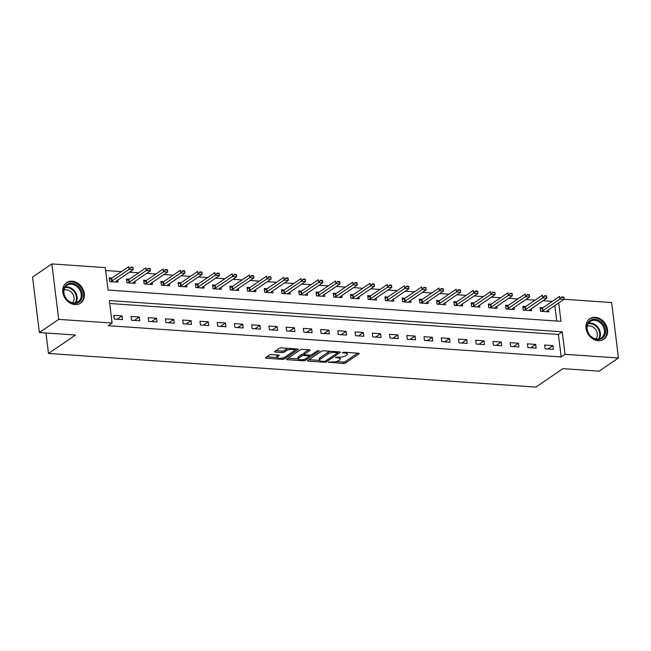 <?xml version="1.0" encoding="UTF-8"?>
<svg xmlns="http://www.w3.org/2000/svg" width="651" height="651" viewBox="0 0 651 651"><rect width="100%" height="100%" fill="white"/><g stroke="black" fill="none" stroke-linecap="round" stroke-linejoin="round"><path stroke-width="0.98" d="M328.446 362.119L343.24 363.535A1.562 0.496 173 0 0 345.355 363.112L359.01 353.81A1.562 0.496 173 0 0 359.206 353.534A1.562 0.496 173 0 0 358.416 353.208L344.037 352.215L342.418 352.704L344.835 353.062A4.996 1.579 173 0 1 347.365 354.111A4.996 1.579 173 0 1 346.739 355.015L345.6 355.788A4.996 1.579 173 0 1 338.837 357.147L335.501 357.318L337.779 357.871A4.996 1.579 173 0 1 340.31 358.913A4.996 1.579 173 0 1 339.684 359.824L338.544 360.597A4.996 1.579 173 0 1 331.782 361.948L328.446 362.119M72.115 281.216A12.41 10.042 -124.3 0 1 83.474 290.346A12.41 10.042 -124.3 0 1 80.537 303.163A12.41 10.042 -124.3 0 1 74.987 304.595A12.41 10.042 -124.3 0 1 63.627 295.456A12.41 10.042 -124.3 0 1 66.565 282.64A12.41 10.042 -124.3 0 1 72.115 281.216M595.34 317.322A12.41 10.042 -124.3 0 1 606.699 326.452A12.41 10.042 -124.3 0 1 603.762 339.269A12.41 10.042 -124.3 0 1 598.212 340.701A12.41 10.042 -124.3 0 1 586.852 331.562A12.41 10.042 -124.3 0 1 589.79 318.746A12.41 10.042 -124.3 0 1 595.34 317.322M271.654 354.583A1.562 0.496 173 0 0 269.538 355.007L265.706 357.619A1.562 0.496 173 0 0 265.51 357.904A1.562 0.496 173 0 0 266.3 358.229L282.274 359.328A1.562 0.496 173 0 0 284.381 358.904L298.044 349.603A1.562 0.496 173 0 0 298.239 349.327A1.562 0.496 173 0 0 297.45 349.001L281.484 347.894A1.562 0.496 173 0 0 279.369 348.318L274.738 351.467A1.562 0.496 173 0 0 274.543 351.752A1.562 0.496 173 0 0 275.332 352.077L282.168 352.549A1.562 0.496 173 0 0 284.284 352.126L286.578 350.563A4.175 1.318 173 0 1 291.168 349.416A4.175 1.318 173 0 1 294.342 350.303A4.175 1.318 173 0 1 293.813 351.068L284.821 357.187A4.175 1.318 173 0 1 280.231 358.335A4.175 1.318 173 0 1 277.057 357.448A4.175 1.318 173 0 1 277.586 356.691L279.084 355.666A1.562 0.496 173 0 0 279.279 355.381A1.562 0.496 173 0 0 278.49 355.055L271.654 354.583M564.043 299.257L611.639 302.544L618.45 357.993L599.123 371.16L562.928 368.661L535.871 387.085L48.491 353.452L75.549 335.029L39.361 332.531L58.688 319.372L51.877 263.915L105.299 267.602L108.066 290.086L560.975 321.334L558.721 302.992M618.45 357.993L565.027 354.307L562.261 331.831L109.352 300.575L112.11 323.059L58.688 319.372M112.11 323.059L108.245 325.687L561.162 356.943L565.027 354.307M307.801 360.524A1.562 0.496 173 0 0 307.597 360.809A1.562 0.496 173 0 0 308.395 361.134L324.361 362.233A1.562 0.496 173 0 0 326.476 361.81L340.131 352.508A1.562 0.496 173 0 0 340.327 352.232A1.562 0.496 173 0 0 339.537 351.898L323.571 350.799A1.562 0.496 173 0 0 321.456 351.223L307.801 360.524M303.317 360.784L287.351 359.686A1.562 0.496 173 0 1 286.554 359.352A1.562 0.496 173 0 1 286.749 359.075L300.412 349.774A1.562 0.496 173 0 1 302.528 349.351L309.355 349.815A1.562 0.496 173 0 1 310.153 350.148A1.562 0.496 173 0 1 309.949 350.425L304.416 354.201A1.562 0.496 173 0 0 304.22 354.486A1.562 0.496 173 0 0 305.01 354.811L309.542 355.12A1.562 0.496 173 0 0 311.65 354.697L317.419 350.775L319.315 350.905L305.433 360.361A1.562 0.496 173 0 1 303.317 360.784L303.171 359.564M561.162 356.943L558.395 334.459L109.71 303.496M552.935 345.6L544.659 345.03L545.115 348.773L553.391 349.351L552.935 345.6L547.979 348.977M535.7 344.412L527.424 343.842L527.888 347.585L536.155 348.155L535.7 344.412L530.744 347.78M518.465 343.223L510.189 342.654L510.653 346.397L518.92 346.967L518.465 343.223L513.509 346.592M501.229 342.035L492.953 341.458L493.417 345.209L501.685 345.779L501.229 342.035L496.274 345.404M483.994 340.839L475.718 340.27L476.182 344.021L484.458 344.591L483.994 340.839L479.038 344.216M466.759 339.651L458.491 339.081L458.947 342.833L467.223 343.402L466.759 339.651L461.803 343.028M449.524 338.463L441.256 337.893L441.712 341.637L449.987 342.214L449.524 338.463L444.576 341.84M432.288 337.275L424.021 336.705L424.476 340.449L432.752 341.018L432.288 337.275L427.341 340.652M415.061 336.087L406.785 335.517L407.249 339.261L415.517 339.83L415.061 336.087L410.106 339.456M397.826 334.899L389.55 334.329L390.014 338.072L398.282 338.642L397.826 334.899L392.87 338.268M380.591 333.711L372.315 333.133L372.779 336.884L381.047 337.454L380.591 333.711L375.635 337.08M363.356 332.515L355.08 331.945L355.544 335.696L363.819 336.266L363.356 332.515L358.4 335.892M346.12 331.326L337.853 330.757L338.308 334.508L346.584 335.078L346.12 331.326L341.165 334.704M328.885 330.138L320.618 329.569L321.073 333.312L329.349 333.89L328.885 330.138L323.938 333.515M311.65 328.95L303.382 328.381L303.838 332.124L312.114 332.694L311.65 328.95L306.702 332.327M294.423 327.762L286.147 327.193L286.611 330.936L294.879 331.505L294.423 327.762L289.467 331.131M277.188 326.574L268.912 326.005L269.376 329.748L277.643 330.317L277.188 326.574L272.232 329.943M259.952 325.386L251.677 324.808L252.14 328.56L260.408 329.129L259.952 325.386L254.997 328.755M242.717 324.19L234.441 323.62L234.905 327.372L243.181 327.941L242.717 324.19L237.761 327.567M225.482 323.002L217.214 322.432L217.67 326.184L225.946 326.753L225.482 323.002L220.526 326.379M208.247 321.814L199.979 321.244L200.435 324.987L208.711 325.565L208.247 321.814L203.291 325.191M191.012 320.626L182.744 320.056L183.2 323.799L191.475 324.369L191.012 320.626L186.064 324.003M173.784 319.438L165.509 318.868L165.964 322.611L174.24 323.181L173.784 319.438L168.829 322.806M156.549 318.249L148.273 317.68L148.737 321.423L157.005 321.993L156.549 318.249L151.593 321.618M139.314 317.061L131.038 316.484L131.502 320.235L139.77 320.805L139.314 317.061L134.358 320.43M122.079 315.865L113.803 315.296L114.267 319.047L122.534 319.617L122.079 315.865L117.123 319.242M552.3 301.348L543.097 300.713M535.065 300.16L525.862 299.525M517.83 298.972L508.626 298.337M500.595 297.776L491.391 297.141M483.359 296.587L474.164 295.953M466.124 295.399L456.929 294.765M448.889 294.211L439.694 293.577M431.654 293.023L422.458 292.389M414.427 291.835L405.223 291.2M397.191 290.639L387.988 290.004M379.956 289.451L370.753 288.816M362.721 288.263L353.517 287.628M345.486 287.075L336.29 286.44M328.25 285.887L319.055 285.252M311.015 284.699L301.82 284.064M293.788 283.51L284.585 282.876M276.553 282.314L267.349 281.68M259.318 281.126L250.114 280.491M242.082 279.938L232.879 279.303M224.847 278.75L215.652 278.115M207.612 277.562L198.417 276.927M190.377 276.374L181.181 275.739M173.15 275.186L163.946 274.551M155.915 273.99L146.711 273.355M138.679 272.802L129.476 272.167M121.444 271.613L105.665 270.523M556.751 321.049L554.855 305.628M542.885 307.752L540.061 307.557L540.517 311.308L548.793 311.878L548.549 309.925M525.65 306.564L522.826 306.369L523.282 310.12L531.558 310.69L531.314 308.737M508.415 305.376L505.591 305.181L506.047 308.932L514.323 309.502L514.078 307.541M491.18 304.188L488.356 303.993L488.82 307.736L497.087 308.314L496.851 306.352M473.944 303L471.121 302.805L471.584 306.548L479.852 307.117L479.616 305.164M456.717 301.812L453.885 301.616L454.349 305.36L462.617 305.929L462.381 303.976M439.482 300.624L436.65 300.428L437.114 304.172L445.39 304.741L445.146 302.788M422.247 299.427L419.423 299.232L419.879 302.984L428.155 303.553L427.91 301.6M405.012 298.239L402.188 298.044L402.644 301.795L410.919 302.365L410.675 300.412M387.776 297.051L384.953 296.856L385.408 300.607L393.684 301.177L393.44 299.216M370.541 295.863L367.717 295.668L368.173 299.411L376.449 299.989L376.213 298.028M353.306 294.675L350.482 294.48L350.946 298.223L359.214 298.793L358.978 296.84M336.079 293.487L333.247 293.292L333.711 297.035L341.978 297.605L341.742 295.652M318.844 292.299L316.012 292.104L316.476 295.847L324.743 296.417L324.507 294.464M301.608 291.103L298.776 290.907L299.24 294.659L307.516 295.228L307.272 293.275M284.373 289.915L281.549 289.719L282.005 293.471L290.281 294.04L290.037 292.087M267.138 288.727L264.314 288.531L264.77 292.283L273.046 292.852L272.802 290.891M249.903 287.539L247.079 287.343L247.535 291.087L255.81 291.664L255.574 289.703M232.667 286.35L229.844 286.155L230.308 289.898L238.575 290.468L238.339 288.515M215.432 285.162L212.608 284.967L213.072 288.71L221.34 289.28L221.104 287.327M198.205 283.974L195.373 283.779L195.837 287.522L204.105 288.092L203.869 286.139M180.97 282.778L178.138 282.583L178.602 286.334L186.878 286.904L186.634 284.951M163.735 281.59L160.911 281.395L161.367 285.146L169.642 285.716L169.398 283.755M146.499 280.402L143.676 280.207L144.131 283.958L152.407 284.528L152.163 282.567M129.264 279.214L126.44 279.019L126.896 282.762L135.172 283.34L134.928 281.378M112.029 278.026L109.205 277.831L109.669 281.574L117.937 282.143L117.701 280.19M45.977 332.986L48.491 353.452M39.361 332.531L32.55 277.074L51.877 263.915M558.395 334.459L562.261 331.831M340.31 358.913L340.131 357.415A4.996 1.579 173 0 0 340.025 357.171M347.365 354.111L347.186 352.606A4.996 1.579 173 0 0 347.121 352.427M336.095 361.557L343.053 362.037A1.562 0.496 173 0 0 345.168 361.614L357.602 353.151M337.527 352.663L338.723 351.849M309.022 359.694L319.503 360.418M323.938 361.411L325.41 361.11L337.405 352.948L335.021 352.386A4.996 1.579 173 0 0 328.267 353.745L320.072 359.319A4.996 1.579 173 0 0 319.438 360.231A4.996 1.579 173 0 0 321.968 361.272L323.938 361.411M330.529 351.28A4.996 1.579 173 0 0 328.08 352.24L328.267 353.745M319.438 360.231L319.259 358.734A4.996 1.579 173 0 1 319.885 357.822L328.08 352.24M298.15 358.945L287.978 358.237M308.55 349.766L304.229 352.704A1.562 0.496 173 0 0 304.033 352.988L304.22 354.486M310.926 354.99L309.266 356.121M298.663 358.115A4.175 1.318 173 0 0 298.142 358.872A4.175 1.318 173 0 0 301.315 359.767A4.175 1.318 173 0 0 305.905 358.611L309.07 356.455A1.562 0.496 173 0 0 309.274 356.17A1.562 0.496 173 0 0 308.476 355.845L303.944 355.536A1.562 0.496 173 0 0 301.836 355.959L298.663 358.115L298.483 356.618A4.175 1.318 173 0 0 297.955 357.375L298.142 358.872M298.483 356.618L301.649 354.461A1.562 0.496 173 0 1 303.765 354.038L304.163 354.063M277.057 357.448L276.87 355.951A4.175 1.318 173 0 1 277.399 355.194L277.676 354.998M294.342 350.303L294.162 348.806A4.175 1.318 173 0 0 294.154 348.773M288.092 348.35A4.175 1.318 173 0 0 286.391 349.066L286.578 350.563M275.959 350.637L281.981 351.052A1.562 0.496 173 0 0 284.096 350.629L286.391 349.066M294.317 350.523L296.636 348.944M266.934 356.789L277.066 357.489M546.506 311.723L546.873 311.113A1.595 0.505 -7 0 1 547.043 310.95L564.051 299.362L559.917 299.078L542.91 310.665A1.595 0.505 -7 0 1 542.608 310.82L541.282 311.357M561.821 297.344L563.888 297.483L563.831 297.035L561.764 296.897L559.917 299.078L559.583 296.384L542.576 307.964A1.595 0.505 -7 0 1 542.275 308.118L540.232 308.956M561.764 296.897L563.831 297.035M564.051 299.362L563.888 297.483M529.271 310.535L529.637 309.925A1.595 0.505 -7 0 1 529.808 309.762L546.816 298.174L542.682 297.889L525.674 309.469A1.595 0.505 -7 0 1 525.373 309.632L524.047 310.169M544.586 296.156L546.653 296.295L546.596 295.847L544.529 295.709L542.682 297.889L542.348 295.196L525.341 306.776A1.595 0.505 -7 0 1 525.048 306.93L522.997 307.768M544.529 295.709L546.596 295.847M546.816 298.174L546.653 296.295M512.044 309.339L512.41 308.737A1.595 0.505 -7 0 1 512.573 308.566L529.58 296.986L525.447 296.701L508.439 308.281A1.595 0.505 -7 0 1 508.138 308.436L506.812 308.981M527.351 294.968L529.418 295.106L529.361 294.659L527.294 294.512L525.447 296.701L525.113 294.008L508.105 305.588A1.595 0.505 -7 0 1 507.813 305.742L505.762 306.58M527.294 294.512L529.361 294.659M529.58 296.986L529.418 295.106M494.809 308.151L495.175 307.541A1.595 0.505 -7 0 1 495.346 307.378L512.353 295.798L508.211 295.513L491.204 307.093A1.595 0.505 -7 0 1 490.911 307.248L489.585 307.793M510.115 293.78L512.182 293.918L512.125 293.471L510.058 293.324L508.211 295.513L507.886 292.812L490.878 304.399A1.595 0.505 -7 0 1 490.577 304.554L488.527 305.392M510.058 293.324L512.125 293.471M512.353 295.798L512.182 293.918M477.574 306.963L477.94 306.352A1.595 0.505 -7 0 1 478.111 306.19L495.118 294.61L490.976 294.325L473.969 305.905A1.595 0.505 -7 0 1 473.676 306.06L472.349 306.605M492.88 292.584L494.947 292.73L494.89 292.283L492.823 292.136L490.976 294.325L490.651 291.624L473.643 303.211A1.595 0.505 -7 0 1 473.342 303.366L471.291 304.204M492.823 292.136L494.89 292.283M495.118 294.61L494.947 292.73M587.479 323.816A10.741 8.691 -124.3 0 1 599.734 320.992A10.741 8.691 -124.3 0 1 604.836 335.045A10.741 8.691 -124.3 0 1 592.581 337.869A10.741 8.691 -124.3 0 1 587.479 323.816M603.811 334.891A9.944 8.048 55.7 0 0 600.897 323.335A9.944 8.048 55.7 0 0 590.172 321.472A9.944 8.048 55.7 0 0 587.731 324.491A9.944 8.048 55.7 0 0 590.644 336.046A9.944 8.048 55.7 0 0 601.369 337.918A9.944 8.048 55.7 0 0 603.811 334.891M587.218 326.232A7.828 6.339 -124.3 0 1 595.063 328.861A7.828 6.339 -124.3 0 1 596.821 337.381A7.828 6.339 -124.3 0 1 595.86 338.919M602.688 339.887A12.336 9.977 55.7 0 0 603.103 339.627A12.336 9.977 55.7 0 0 606.122 335.875A12.336 9.977 55.7 0 0 602.517 321.553A12.336 9.977 55.7 0 0 589.22 319.234A12.336 9.977 55.7 0 0 588.821 319.519M74.173 303.439A10.741 8.691 -124.3 0 1 63.627 292.681A10.741 8.691 -124.3 0 1 71.691 283.209A10.741 8.691 -124.3 0 1 82.238 293.967A10.741 8.691 -124.3 0 1 74.173 303.439M71.398 284.218A9.944 8.048 55.7 0 0 66.947 285.366A9.944 8.048 55.7 0 0 64.595 295.635A9.944 8.048 55.7 0 0 73.693 302.951A9.944 8.048 55.7 0 0 78.144 301.812A9.944 8.048 55.7 0 0 80.496 291.534A9.944 8.048 55.7 0 0 71.398 284.218M63.993 290.126A7.828 6.339 -124.3 0 1 66.361 289.809A7.828 6.339 -124.3 0 1 73.213 294.854A7.828 6.339 -124.3 0 1 72.635 302.813M79.463 303.781A12.336 9.977 55.7 0 0 79.87 303.521A12.336 9.977 55.7 0 0 82.791 290.785A12.336 9.977 55.7 0 0 71.504 281.712A12.336 9.977 55.7 0 0 65.987 283.128A12.336 9.977 55.7 0 0 65.596 283.413M460.338 305.775L460.705 305.164A1.595 0.505 -7 0 1 460.875 305.002L477.883 293.422L473.749 293.137L456.742 304.717A1.595 0.505 -7 0 1 456.441 304.871L455.114 305.417M475.645 291.396L477.712 291.542L477.663 291.095L475.588 290.948L473.749 293.137L473.415 290.436L456.408 302.015A1.595 0.505 -7 0 1 456.107 302.17L454.056 303.016M475.588 290.948L477.663 291.095M477.883 293.422L477.712 291.542M443.103 304.587L443.469 303.976A1.595 0.505 -7 0 1 443.64 303.814L460.648 292.234L456.514 291.949L439.506 303.529A1.595 0.505 -7 0 1 439.205 303.683L437.879 304.229M458.41 290.208L460.485 290.354L460.428 289.898L458.361 289.76L456.514 291.949L456.18 289.247L439.173 300.827A1.595 0.505 -7 0 1 438.872 300.982L436.821 301.82M458.361 289.76L460.428 289.898M460.648 292.234L460.485 290.354M425.868 303.399L426.234 302.788A1.595 0.505 -7 0 1 426.405 302.625L443.412 291.038L439.279 290.753L422.271 302.341A1.595 0.505 -7 0 1 421.97 302.495L420.644 303.032M441.175 289.02L443.25 289.158L443.193 288.71L441.126 288.572L439.279 290.753L438.945 288.059L421.938 299.639A1.595 0.505 -7 0 1 421.636 299.794L419.594 300.632M441.126 288.572L443.193 288.71M443.412 291.038L443.25 289.158M408.633 302.21L408.999 301.6A1.595 0.505 -7 0 1 409.17 301.437L426.177 289.85L422.043 289.565L405.036 301.144A1.595 0.505 -7 0 1 404.735 301.307L403.408 301.844M423.947 287.832L426.014 287.97L425.957 287.522L423.891 287.384L422.043 289.565L421.71 286.871L404.702 298.451A1.595 0.505 -7 0 1 404.401 298.606L402.359 299.444M423.891 287.384L425.957 287.522M426.177 289.85L426.014 287.97M391.406 301.014L391.772 300.412A1.595 0.505 -7 0 1 391.935 300.241L408.942 288.662L404.808 288.377L387.801 299.956A1.595 0.505 -7 0 1 387.5 300.111L386.173 300.656M406.712 286.643L408.779 286.782L408.722 286.334L406.655 286.188L404.808 288.377L404.474 285.683L387.467 297.263A1.595 0.505 -7 0 1 387.174 297.417L385.123 298.256M406.655 286.188L408.722 286.334M408.942 288.662L408.779 286.782M374.17 299.826L374.537 299.216A1.595 0.505 -7 0 1 374.707 299.053L391.715 287.473L387.573 287.189L370.565 298.768A1.595 0.505 -7 0 1 370.264 298.923L368.946 299.468M389.477 285.447L391.544 285.594L391.487 285.146L389.42 285L387.573 287.189L387.247 284.487L370.24 296.075A1.595 0.505 -7 0 1 369.939 296.229L367.888 297.068M389.42 285L391.487 285.146M391.715 287.473L391.544 285.594M356.935 298.638L357.301 298.028A1.595 0.505 -7 0 1 357.472 297.865L374.48 286.285L370.338 286.001L353.33 297.58A1.595 0.505 -7 0 1 353.037 297.735L351.711 298.28M372.242 284.259L374.309 284.406L374.252 283.958L372.185 283.812L370.338 286.001L370.012 283.299L353.005 294.887A1.595 0.505 -7 0 1 352.704 295.041L350.653 295.88M372.185 283.812L374.252 283.958M374.48 286.285L374.309 284.406M339.7 297.45L340.066 296.84A1.595 0.505 -7 0 1 340.237 296.677L357.244 285.097L353.111 284.812L336.095 296.392A1.595 0.505 -7 0 1 335.802 296.547L334.476 297.092M355.007 283.071L357.074 283.218L357.025 282.762L354.95 282.624L353.111 284.812L352.777 282.111L335.77 293.691A1.595 0.505 -7 0 1 335.468 293.845L333.418 294.691M354.95 282.624L357.025 282.762M357.244 285.097L357.074 283.218M322.465 296.262L322.831 295.652A1.595 0.505 -7 0 1 323.002 295.489L340.009 283.909L335.875 283.624L318.868 295.204A1.595 0.505 -7 0 1 318.567 295.359L317.24 295.896M337.771 281.883L339.838 282.029L339.789 281.574L337.723 281.435L335.875 283.624L335.542 280.923L318.534 292.502A1.595 0.505 -7 0 1 318.233 292.657L316.183 293.495M337.723 281.435L339.789 281.574M340.009 283.909L339.838 282.029M305.229 295.074L305.596 294.464A1.595 0.505 -7 0 1 305.767 294.301L322.774 282.713L318.64 282.428L301.633 294.016A1.595 0.505 -7 0 1 301.332 294.171L300.005 294.708M320.536 280.695L322.611 280.833L322.554 280.386L320.487 280.247L318.64 282.428L318.306 279.735L301.299 291.314A1.595 0.505 -7 0 1 300.998 291.469L298.955 292.307M320.487 280.247L322.554 280.386M322.774 282.713L322.611 280.833M287.994 293.886L288.36 293.275A1.595 0.505 -7 0 1 288.531 293.113L305.539 281.525L301.405 281.24L284.397 292.82A1.595 0.505 -7 0 1 284.096 292.974L282.77 293.52M303.309 279.507L305.376 279.645L305.319 279.198L303.252 279.059L301.405 281.24L301.071 278.547L284.064 290.126A1.595 0.505 -7 0 1 283.763 290.281L281.72 291.119M303.252 279.059L305.319 279.198M305.539 281.525L305.376 279.645M270.767 292.69L271.133 292.087A1.595 0.505 -7 0 1 271.296 291.917L288.303 280.337L284.17 280.052L267.162 291.632A1.595 0.505 -7 0 1 266.861 291.786L265.535 292.332M286.074 278.319L288.141 278.457L288.084 278.01L286.017 277.863L284.17 280.052L283.836 277.359L266.829 288.938A1.595 0.505 -7 0 1 266.536 289.093L264.485 289.931M286.017 277.863L288.084 278.01M288.303 280.337L288.141 278.457M253.532 291.502L253.898 290.891A1.595 0.505 -7 0 1 254.061 290.728L271.076 279.149L266.934 278.864L249.927 290.444A1.595 0.505 -7 0 1 249.626 290.598L248.308 291.143M268.839 277.123L270.906 277.269L270.849 276.821L268.782 276.675L266.934 278.864L266.609 276.162L249.593 287.75A1.595 0.505 -7 0 1 249.3 287.905L247.25 288.743M268.782 276.675L270.849 276.821M271.076 279.149L270.906 277.269M236.297 290.313L236.663 289.703A1.595 0.505 -7 0 1 236.834 289.54L253.841 277.961L249.699 277.676L232.692 289.256A1.595 0.505 -7 0 1 232.399 289.41L231.072 289.955M251.603 275.934L253.67 276.081L253.613 275.633L251.546 275.487L249.699 277.676L249.374 274.974L232.366 286.554A1.595 0.505 -7 0 1 232.065 286.717L230.015 287.555M251.546 275.487L253.613 275.633M253.841 277.961L253.67 276.081M219.061 289.125L219.428 288.515A1.595 0.505 -7 0 1 219.599 288.352L236.606 276.773L232.472 276.488L215.457 288.067A1.595 0.505 -7 0 1 215.164 288.222L213.837 288.767M234.368 274.746L236.435 274.893L236.378 274.437L234.311 274.299L232.472 276.488L232.138 273.786L215.131 285.366A1.595 0.505 -7 0 1 214.83 285.52L212.779 286.359M234.311 274.299L236.378 274.437M236.606 276.773L236.435 274.893M201.826 287.937L202.192 287.327A1.595 0.505 -7 0 1 202.363 287.164L219.371 275.585L215.237 275.292L198.23 286.879A1.595 0.505 -7 0 1 197.928 287.034L196.602 287.571M217.133 273.558L219.2 273.705L219.151 273.249L217.076 273.111L215.237 275.292L214.903 272.598L197.896 284.178A1.595 0.505 -7 0 1 197.595 284.332L195.544 285.171M217.076 273.111L219.151 273.249M219.371 275.585L219.2 273.705M184.591 286.749L184.957 286.139A1.595 0.505 -7 0 1 185.128 285.976L202.136 274.388L198.002 274.104L180.994 285.691A1.595 0.505 -7 0 1 180.693 285.846L179.367 286.383M199.898 272.37L201.973 272.509L201.916 272.061L199.849 271.923L198.002 274.104L197.668 271.41L180.661 282.99A1.595 0.505 -7 0 1 180.36 283.144L178.317 283.982M199.849 271.923L201.916 272.061M202.136 274.388L201.973 272.509M167.356 285.553L167.722 284.951A1.595 0.505 -7 0 1 167.893 284.78L184.9 273.2L180.766 272.915L163.759 284.495A1.595 0.505 -7 0 1 163.458 284.65L162.132 285.195M182.671 271.182L184.738 271.321L184.681 270.873L182.614 270.726L180.766 272.915L180.433 270.222L163.425 281.802A1.595 0.505 -7 0 1 163.124 281.956L161.082 282.794M182.614 270.726L184.681 270.873M184.9 273.2L184.738 271.321M150.121 284.365L150.487 283.763A1.595 0.505 -7 0 1 150.658 283.592L167.665 272.012L163.531 271.727L146.524 283.307A1.595 0.505 -7 0 1 146.223 283.462L144.896 284.007M165.435 269.994L167.502 270.132L167.445 269.685L165.378 269.538L163.531 271.727L163.198 269.034L146.19 280.614A1.595 0.505 -7 0 1 145.897 280.768L143.847 281.606M165.378 269.538L167.445 269.685M167.665 272.012L167.502 270.132M132.894 283.177L133.26 282.567A1.595 0.505 -7 0 1 133.422 282.404L150.43 270.824L146.296 270.539L129.289 282.119A1.595 0.505 -7 0 1 128.988 282.274L127.661 282.819M148.2 268.798L150.267 268.944L150.21 268.497L148.143 268.35L146.296 270.539L145.97 267.838L128.955 279.425A1.595 0.505 -7 0 1 128.662 279.58L126.611 280.418M148.143 268.35L150.21 268.497M150.43 270.824L150.267 268.944M115.658 281.989L116.024 281.378A1.595 0.505 -7 0 1 116.195 281.216L133.203 269.636L129.061 269.351L112.053 280.931A1.595 0.505 -7 0 1 111.76 281.086L110.434 281.631M130.965 267.61L133.032 267.756L132.975 267.309L130.908 267.162L129.061 269.351L128.735 266.65L111.728 278.229A1.595 0.505 -7 0 1 111.427 278.392L109.376 279.23M130.908 267.162L132.975 267.309M133.203 269.636L133.032 267.756M328.788 361.964L328.861 362.55M342.906 352.354L342.971 352.932M335.843 357.155L335.916 357.741M337.682 357.065L337.779 357.871M344.737 352.264L344.835 353.062M358.945 353.306L359.01 353.81M345.168 361.614L345.355 363.112M343.053 362.037L343.24 363.535M340.066 352.004L340.131 352.508M326.314 360.499L326.476 361.81M324.263 361.411L324.361 362.233M308.273 360.198L308.395 361.134M336.884 351.719L336.99 352.525M334.923 351.581L335.021 352.386M319.885 357.822L320.072 359.319M287.229 358.742L287.351 359.686M309.892 349.921L309.949 350.425M304.229 352.704L304.416 354.201M305.254 358.961L305.433 360.361M308.379 355.047L308.476 355.845M303.765 354.038L303.944 355.536M301.649 354.461L301.836 355.959M279.019 355.153L279.084 355.666M277.399 355.194L277.586 356.691M284.096 350.629L284.284 352.126M281.981 351.052L282.168 352.549M275.218 351.141L275.332 352.077M297.979 349.099L298.044 349.603M284.218 357.521L284.381 358.904M282.127 358.131L282.274 359.328M266.186 357.293L266.3 358.229M542.275 308.118L542.608 310.82M542.576 307.964L542.91 310.665M525.048 306.93L525.373 309.632M525.341 306.776L525.674 309.469M507.813 305.742L508.138 308.436M508.105 305.588L508.439 308.281M490.577 304.554L490.911 307.248M490.878 304.399L491.204 307.093M473.342 303.366L473.676 306.06M473.643 303.211L473.969 305.905M588.423 323.23A9.944 8.048 -124.3 0 1 597.887 327.217A9.944 8.048 -124.3 0 1 599.783 337.633A9.944 8.048 -124.3 0 1 599.091 338.902M598.424 339.016A9.619 7.779 55.7 0 0 599.14 337.723A9.619 7.779 55.7 0 0 597.268 327.608A9.619 7.779 55.7 0 0 588.065 323.816M65.198 287.124A9.944 8.048 -124.3 0 1 67.37 286.961A9.944 8.048 -124.3 0 1 75.833 292.901A9.944 8.048 -124.3 0 1 75.866 302.796M75.191 302.91A9.619 7.779 55.7 0 0 75.239 293.324A9.619 7.779 55.7 0 0 67.02 287.53A9.619 7.779 55.7 0 0 64.84 287.709M456.107 302.17L456.441 304.871M456.408 302.015L456.742 304.717M438.872 300.982L439.205 303.683M439.173 300.827L439.506 303.529M421.636 299.794L421.97 302.495M421.938 299.639L422.271 302.341M404.401 298.606L404.735 301.307M404.702 298.451L405.036 301.144M387.174 297.417L387.5 300.111M387.467 297.263L387.801 299.956M369.939 296.229L370.264 298.923M370.24 296.075L370.565 298.768M352.704 295.041L353.037 297.735M353.005 294.887L353.33 297.58M335.468 293.845L335.802 296.547M335.77 293.691L336.095 296.392M318.233 292.657L318.567 295.359M318.534 292.502L318.868 295.204M300.998 291.469L301.332 294.171M301.299 291.314L301.633 294.016M283.763 290.281L284.096 292.974M284.064 290.126L284.397 292.82M266.536 289.093L266.861 291.786M266.829 288.938L267.162 291.632M249.3 287.905L249.626 290.598M249.593 287.75L249.927 290.444M232.065 286.717L232.399 289.41M232.366 286.554L232.692 289.256M214.83 285.52L215.164 288.222M215.131 285.366L215.457 288.067M197.595 284.332L197.928 287.034M197.896 284.178L198.23 286.879M180.36 283.144L180.693 285.846M180.661 282.99L180.994 285.691M163.124 281.956L163.458 284.65M163.425 281.802L163.759 284.495M145.897 280.768L146.223 283.462M146.19 280.614L146.524 283.307M128.662 279.58L128.988 282.274M128.955 279.425L129.289 282.119M111.427 278.392L111.76 281.086M111.728 278.229L112.053 280.931M337.421 351.752L337.543 352.752M309.135 355.096L309.274 356.17"/></g></svg>
